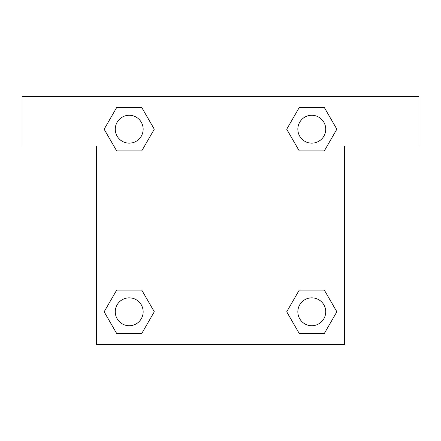 <?xml version="1.0" encoding="UTF-8"?>
<svg xmlns="http://www.w3.org/2000/svg" width="441" height="441" viewBox="0 0 441 441"><rect width="100%" height="100%" fill="white"/><g stroke="black" fill="none" stroke-linecap="round" stroke-linejoin="round"><path stroke-width="0.66" d="M307.79 150.916L324.317 150.916L299.257 150.916L286.722 129.213L299.257 107.51L324.317 107.51L336.852 129.213L324.317 150.916L299.257 150.916L307.79 150.916L299.257 150.916L286.694 129.23M116.683 150.916L141.743 150.916L116.683 150.916L104.148 129.213L116.683 107.51L141.743 107.51L154.278 129.213L141.743 150.916L116.683 150.916L104.12 129.23M133.21 290.084L116.683 290.084L141.743 290.084L154.278 311.787L141.743 333.49L116.683 333.49L104.148 311.787L116.683 290.084L141.743 290.084L133.21 290.084L141.743 290.084L154.306 311.77M324.317 290.084L299.257 290.084L324.317 290.084L336.852 311.787L324.317 333.49L299.257 333.49L286.722 311.787L299.257 290.084L324.317 290.084L336.88 311.77M418.95 96.469L22.05 96.469L22.05 146.081L96.469 146.081L96.469 344.531L344.531 344.531L344.531 146.081L418.95 146.081L418.95 96.469M141.743 107.51L116.683 107.51L141.743 107.51L154.306 129.196M116.683 333.49L141.743 333.49L116.683 333.49L104.12 311.804M299.257 333.49L324.317 333.49L299.257 333.49L286.694 311.804M324.317 107.51L299.257 107.51L324.317 107.51L336.88 129.196M325.728 311.787A13.941 13.941 0 0 0 304.814 299.715A13.941 13.941 0 0 0 304.814 323.859A13.941 13.941 0 0 0 325.728 311.787M143.154 311.787A13.941 13.941 0 0 0 122.24 299.715A13.941 13.941 0 0 0 122.24 323.859A13.941 13.941 0 0 0 143.154 311.787M325.728 129.213A13.941 13.941 0 0 0 304.814 117.141A13.941 13.941 0 0 0 304.814 141.285A13.941 13.941 0 0 0 325.728 129.213M143.154 129.213A13.941 13.941 0 0 0 122.24 117.141A13.941 13.941 0 0 0 122.24 141.285A13.941 13.941 0 0 0 143.154 129.213M299.257 290.084L307.79 290.084M141.743 150.916L133.21 150.916"/></g></svg>
